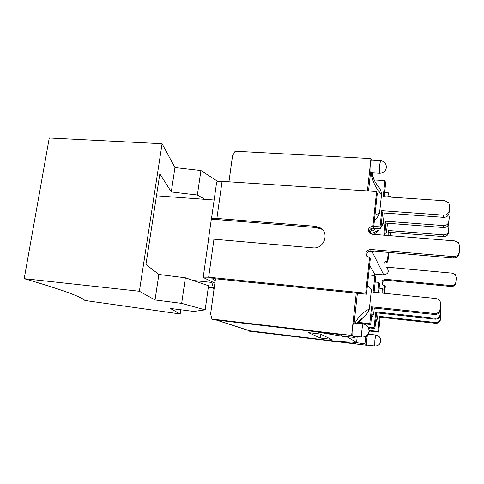 <?xml version="1.0" encoding="UTF-8"?>
<svg xmlns="http://www.w3.org/2000/svg" width="484" height="484" viewBox="0 0 484 484"><rect width="100%" height="100%" fill="white"/><g stroke="black" fill="none" stroke-linecap="round" stroke-linejoin="round"><path stroke-width="0.73" d="M367.677 335.128L367.084 336.785L366.116 336.059M369.437 331.026L368.875 332.115M367.997 334.172L367.374 336.168M356.436 323.288L363.157 317.419L358.505 322.386L359.545 323.264L370.684 324.516L369.776 323.651L371.561 306.802L434.517 313.493C437.645 313.523 439.502 312.059 440.089 309.094L440.561 303.964L440.131 310.159C439.551 313.087 437.717 314.533 434.632 314.503L372.444 307.866L370.684 324.516M361.112 323.439L360.973 323.796M364.065 324.207L364.573 323.826M365.595 323.941L365.045 324.54M369.746 327.934L368.832 328.975M363.157 317.419C366.061 315.29 368.13 312.464 369.359 308.937C363.327 311.92 358.535 316.651 354.972 323.118M354.131 323.028L357.374 293.292M367.447 285.233L371.409 289.65L369.359 308.937M371.288 318.835L373.636 314.273L371.651 315.356M362.238 323.566L361.832 323.893M361.379 323.844L361.354 323.463M374.289 308.066L373.636 314.273M378.071 312.985L377.484 318.647L375.832 319.549M375.505 322.683L377.484 318.654M381.906 293.062L382.384 288.494L383.05 289.644L382.687 293.141M440.876 313.983L440.488 319.452C439.974 322.054 438.341 323.342 435.6 323.306L380.182 317.232L378.639 332.084L377.919 331.401L379.48 316.385L435.509 322.513C438.286 322.544 439.932 321.249 440.452 318.611L440.87 314.049L440.591 312.095M369.032 330.977L378.639 332.084M380.182 317.232L379.48 316.385M379.117 288.174L382.384 288.494M369.038 330.378L377.919 331.401M377.774 292.645L378.845 282.396L379.589 283.678L378.639 292.735M440.73 309.264L440.319 315.078C439.774 317.837 438.05 319.198 435.14 319.162L376.534 312.821L374.894 328.515L374.09 327.753L375.753 311.871L435.043 318.272C437.984 318.303 439.732 316.929 440.283 314.14L440.724 309.306L440.404 307.171M368.397 327.777L374.894 328.515M376.534 312.821L375.753 311.871M375.179 282.039L378.845 282.396M367.997 327.063L374.09 327.753M440.597 305.089L440.561 303.964C440.664 302.119 439.956 300.618 438.437 299.469L435.909 298.525L373.11 292.173L374.876 275.541L375.711 276.981L374.096 292.276M372.444 307.866L371.561 306.802M358.505 322.386L369.776 323.651M368.554 274.936L374.876 275.541M368.028 334.129L375.856 335.037L374.846 340.143L374.773 345.987L366.715 345.019C366.37 343.882 366.491 341.141 367.084 336.785M356.248 293.177L351.626 335.436L352.37 335.914C351.959 335.237 351.953 332.907 352.334 328.926C352.782 325.23 353.241 323.251 353.725 322.979L363.2 324.05C362.334 323.602 360.967 337.269 361.899 337.039L352.37 335.914L354.754 337.427L354.887 336.217M365.747 336.283L364.942 343.888L367.265 345.092M368.421 334.172L368.53 333.18M374.64 275.517L374.791 274.065M368.536 190.974L370.526 172.746M371.452 160.162L370.968 158.583L370.302 164.657C370.635 161.813 370.98 160.313 371.343 160.156L380.581 160.664L379.595 165.177C379.172 169.866 379.178 172.57 379.607 173.284L370.393 172.74C369.909 172.02 369.879 169.327 370.302 164.657L367.429 190.902M374.404 251.184L372.045 251.535L383.776 274.918L374.628 274.047L369.588 265.28M370.925 172.77C372.638 181.93 376.183 189.087 381.555 194.253C381.229 191.005 379.825 188.022 377.345 185.318C374.725 181.706 372.789 177.531 371.531 172.806M374.41 220.323C376.933 218.23 378.657 215.719 379.583 212.791L381.555 194.253M379.583 212.791L374.943 215.344M371.772 172.818L373.944 179.528M380.581 228.327L383.195 223.529L384.302 213.014M383.195 223.529L381.265 224.455M375.324 228.454C371.99 232.011 370.823 231.921 371.827 228.188L380.793 228.89L382.487 212.881L381.743 210.679L380.031 226.869L380.793 228.89M371.694 228.236C368.56 236.289 372.456 233.197 378.44 230.257L374.12 234.389M387.448 223.239L386.456 232.75L384.847 233.524M373.757 226.379L380.031 226.869M381.743 210.679L443.659 215.156C446.726 215.09 448.547 213.626 449.122 210.776L449.569 205.845L448.735 202.808L444.99 200.781L383.231 196.619L384.925 180.629L385.627 183.182L384.199 196.686M382.487 212.881L443.653 217.352C446.684 217.292 448.486 215.846 449.049 213.027L449.515 207.648M384.665 235.242L385.936 223.124L385.276 221.164L383.806 235.176M385.276 221.164L443.634 225.592C446.532 225.538 448.244 224.165 448.783 221.472L449.206 216.826L448.698 214.4M384.641 192.529L388.253 192.765L387.817 196.927M385.936 223.124L443.634 227.541C446.49 227.492 448.19 226.137 448.716 223.475L449.158 218.393M388.67 196.988L388.876 195.034L388.253 192.765M388.67 235.569L389.009 232.266L443.616 236.615C446.321 236.579 447.924 235.297 448.426 232.774L448.837 227.964M389.009 232.266L388.422 230.511L443.622 234.879C446.351 234.831 447.972 233.536 448.48 230.989L448.88 226.591L448.499 224.479M388.422 230.511L387.902 235.502M374.15 179.963L384.925 180.629M372.426 174.833L372.638 172.873M369.008 251.269L372.045 251.535M383.776 274.918C388.434 273.896 389.439 271.457 386.783 267.61M364.942 343.888L353.35 342.236M249.278 330.729L334.341 341.063L356.581 342.436L357.144 337.245L355.728 336.319M347.675 336.737L347.627 337.154L314.733 331.582M314.733 331.601L216.354 320.039M351.626 335.436L211.744 319.047L211.877 318.097L210.588 314.086L215.241 280.557L211.889 278.627M214.884 283.122L203.474 277.604L203.232 277.151L208.64 277.211L365.686 293.195L369.522 257.476L367.634 256.829C364.742 253.059 365.656 250.591 370.387 249.429L453.387 256.593L453.284 258.026C456.581 257.996 458.529 256.447 459.141 253.368L459.304 251.88C458.693 254.989 456.721 256.562 453.387 256.593M369.522 257.476L370.278 258.861L366.485 294.224L214.406 278.699L211.853 278.881M366.485 294.224L365.686 293.195M215.483 278.808L215.241 280.557M384.036 293.28L384.822 285.705L383.316 285.173C380.999 282.142 381.725 280.175 385.488 279.286L451.257 285.614L451.191 286.51C453.792 286.51 455.335 285.288 455.813 282.85L455.922 281.924C455.438 284.386 453.883 285.614 451.257 285.614M455.922 281.924L456.297 277.659L455.299 274.652L452.377 273.176L386.565 267.12M384.35 262.195L387.406 260.773L388.277 252.388M390.007 235.678L390.292 232.955L390.564 235.72M320.432 227.952L321.352 229.192L316.457 227.553L211.333 219.131L211.472 218.835C212.155 218.369 213.958 218.236 216.874 218.441L315.501 226.3L320.432 227.952C329.81 233.318 323.802 249.345 312.93 247.856L213.964 239.199C211.042 238.963 209.239 239.042 208.562 239.435L208.519 239.695M459.304 251.88L459.782 246.507L458.511 242.732L454.797 240.911L372.021 234.22L369.885 233.415C367.32 229.694 368.318 227.305 372.88 226.252L376.613 191.507L377.284 193.539L373.594 227.946C370.526 228.158 369.05 229.743 369.165 232.713M216.874 218.441L222.071 181.343L376.613 191.507M208.447 239.556L211.333 219.131M366.781 256.09C366.388 252.896 367.834 251.166 371.131 250.9L453.284 258.026M222.071 181.343C219.173 181.185 217.376 181.409 216.669 182.014L216.59 182.601M388.834 252.436L387.859 261.844L384.828 263.254M382.548 284.465C382.118 281.851 383.255 280.43 385.954 280.212L451.191 286.51M384.822 285.705L385.3 286.576L384.599 293.334M372.88 226.252L373.594 227.946M387.406 260.773L387.859 261.844M370.968 158.583L234.964 151.196L234.837 152.079L232.58 155.533L228.938 181.796M211.569 281.519L213.952 289.837M158.873 274.47L155.037 299.971L181.669 303.377L205.162 309.845L208.531 285.76L185.372 277.798L158.873 274.47L145.944 264.47L159.847 173.865L171.294 191.936L197.375 194.998L204.883 199.323L214.128 199.995M213.256 287.956L208.302 287.429M211.756 282.426L193.261 280.508M156.483 195.79L204.883 199.323M205.162 309.845L193.763 311.43L170.199 308.399L180.175 313.947L84.936 300.497C80.834 296.523 60.591 289.25 24.2 278.687L49.265 137.97L162.098 143.73L174.966 167.549L171.294 191.936M180.786 309.76L180.175 313.947M181.669 303.377L185.372 277.798M24.2 278.687L139.38 291.265L162.098 143.73M139.38 291.265L155.037 299.971M217.867 181.5L200.921 170.531L174.966 167.549M197.375 194.998L200.921 170.531M347.627 337.154L356.581 342.436M353.338 342.309L355.661 343.628L247.977 330.717L249.544 331.219L367.235 345.346M247.977 330.717L248.026 330.324M320.414 338.044L331.346 339.351L320.372 334.027L308.417 332.617L320.414 338.044L320.85 334.256M211.744 319.047L213.946 319.755L339.677 334.511L342.745 336.259L354.754 337.427M440.9 314.939L440.87 314.049M440.488 319.452L440.452 318.611M435.6 323.306L435.509 322.513M440.755 310.304L440.724 309.306M440.319 315.078L440.283 314.14M435.14 319.162L435.043 318.272M440.131 310.159L440.089 309.094M434.632 314.503L434.517 313.493M443.653 217.352L443.659 215.156M449.049 213.027L449.122 210.776M449.497 208.162L449.569 205.845M443.634 227.541L443.634 225.592M448.716 223.475L448.783 221.472M449.14 218.877L449.206 216.826M443.616 236.615L443.622 234.879M448.426 232.774L448.48 230.989M448.819 228.424L448.88 226.591M388.737 196.359L390.243 196.462L389.971 197.073M250.246 330.977L216.729 320.099M208.64 277.211L213.964 239.199M315.501 226.3L316.457 227.553M371.131 250.9L370.387 249.429M385.954 280.212L385.488 279.286M374.773 345.987C378.089 346.06 380.091 344.475 380.781 341.226C380.817 337.832 379.172 335.769 375.856 335.037M361.899 337.039C365.801 337.118 368.167 335.237 368.996 331.401C369.056 327.359 367.126 324.903 363.2 324.05M379.607 173.284C383.213 173.181 385.452 171.36 386.323 167.821C386.492 163.731 384.58 161.347 380.581 160.664M392.712 197.26L390.243 196.462M216.281 320.027L249.798 330.893M216.669 182.014L211.472 218.835M208.562 239.435L203.232 277.151"/></g></svg>
